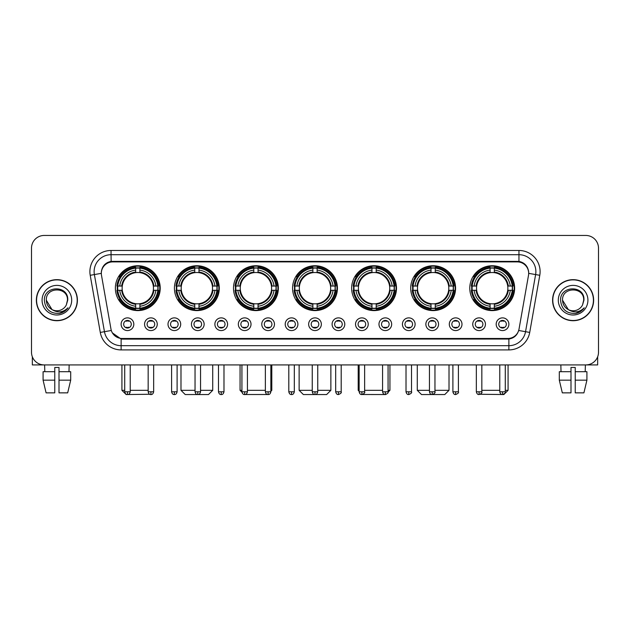 <?xml version="1.0" encoding="UTF-8"?>
<svg xmlns="http://www.w3.org/2000/svg" width="630" height="630" viewBox="0 0 630 630"><rect width="100%" height="100%" fill="white"/><g stroke="black" fill="none" stroke-linecap="round" stroke-linejoin="round"><path stroke-width="0.94" d="M351.642 288.17A22.428 22.428 0 0 0 374.07 310.598A22.428 22.428 0 0 0 396.498 288.17A22.428 22.428 0 0 0 374.07 265.75A22.428 22.428 0 0 0 351.642 288.17M174.431 288.17A22.428 22.428 0 0 0 196.859 310.598A22.428 22.428 0 0 0 219.287 288.17A22.428 22.428 0 0 0 196.859 265.75A22.428 22.428 0 0 0 174.431 288.17M233.502 288.17A22.428 22.428 0 0 0 255.93 310.598A22.428 22.428 0 0 0 278.358 288.17A22.428 22.428 0 0 0 255.93 265.75A22.428 22.428 0 0 0 233.502 288.17M292.572 288.17A22.428 22.428 0 0 0 315 310.598A22.428 22.428 0 0 0 337.428 288.17A22.428 22.428 0 0 0 315 265.75A22.428 22.428 0 0 0 292.572 288.17M410.713 288.17A22.428 22.428 0 0 0 433.141 310.598A22.428 22.428 0 0 0 455.569 288.17A22.428 22.428 0 0 0 433.141 265.75A22.428 22.428 0 0 0 410.713 288.17M469.783 288.17A22.428 22.428 0 0 0 492.211 310.598A22.428 22.428 0 0 0 514.631 288.17A22.428 22.428 0 0 0 492.211 265.75A22.428 22.428 0 0 0 469.783 288.17M115.369 288.17A22.428 22.428 0 0 0 137.789 310.598A22.428 22.428 0 0 0 160.217 288.17A22.428 22.428 0 0 0 137.789 265.75A22.428 22.428 0 0 0 115.369 288.17M157.256 324.222A6.347 6.347 0 0 1 150.909 330.569A6.347 6.347 0 0 1 144.561 324.222A6.347 6.347 0 0 1 150.909 317.874A6.347 6.347 0 0 1 157.256 324.222M147.097 324.222A3.811 3.811 0 0 0 150.909 328.033A3.811 3.811 0 0 0 154.72 324.222A3.811 3.811 0 0 0 150.909 320.418A3.811 3.811 0 0 0 147.097 324.222M180.7 324.222A6.347 6.347 0 0 1 174.352 330.569A6.347 6.347 0 0 1 168.005 324.222A6.347 6.347 0 0 1 174.352 317.874A6.347 6.347 0 0 1 180.7 324.222M170.541 324.222A3.811 3.811 0 0 0 174.352 328.033A3.811 3.811 0 0 0 178.156 324.222A3.811 3.811 0 0 0 174.352 320.418A3.811 3.811 0 0 0 170.541 324.222M204.136 324.222A6.347 6.347 0 0 1 197.788 330.569A6.347 6.347 0 0 1 191.441 324.222A6.347 6.347 0 0 1 197.788 317.874A6.347 6.347 0 0 1 204.136 324.222M193.985 324.222A3.811 3.811 0 0 0 197.788 328.033A3.811 3.811 0 0 0 201.6 324.222A3.811 3.811 0 0 0 197.788 320.418A3.811 3.811 0 0 0 193.985 324.222M227.58 324.222A6.347 6.347 0 0 1 221.232 330.569A6.347 6.347 0 0 1 214.885 324.222A6.347 6.347 0 0 1 221.232 317.874A6.347 6.347 0 0 1 227.58 324.222M217.429 324.222A3.811 3.811 0 0 0 221.232 328.033A3.811 3.811 0 0 0 225.044 324.222A3.811 3.811 0 0 0 221.232 320.418A3.811 3.811 0 0 0 217.429 324.222M251.023 324.222A6.347 6.347 0 0 1 244.676 330.569A6.347 6.347 0 0 1 238.329 324.222A6.347 6.347 0 0 1 244.676 317.874A6.347 6.347 0 0 1 251.023 324.222M240.865 324.222A3.811 3.811 0 0 0 244.676 328.033A3.811 3.811 0 0 0 248.48 324.222A3.811 3.811 0 0 0 244.676 320.418A3.811 3.811 0 0 0 240.865 324.222M274.467 324.222A6.347 6.347 0 0 1 268.12 330.569A6.347 6.347 0 0 1 261.773 324.222A6.347 6.347 0 0 1 268.12 317.874A6.347 6.347 0 0 1 274.467 324.222M264.309 324.222A3.811 3.811 0 0 0 268.12 328.033A3.811 3.811 0 0 0 271.924 324.222A3.811 3.811 0 0 0 268.12 320.418A3.811 3.811 0 0 0 264.309 324.222M297.903 324.222A6.347 6.347 0 0 1 291.556 330.569A6.347 6.347 0 0 1 285.209 324.222A6.347 6.347 0 0 1 291.556 317.874A6.347 6.347 0 0 1 297.903 324.222M287.752 324.222A3.811 3.811 0 0 0 291.556 328.033A3.811 3.811 0 0 0 295.368 324.222A3.811 3.811 0 0 0 291.556 320.418A3.811 3.811 0 0 0 287.752 324.222M321.347 324.222A6.347 6.347 0 0 1 315 330.569A6.347 6.347 0 0 1 308.653 324.222A6.347 6.347 0 0 1 315 317.874A6.347 6.347 0 0 1 321.347 324.222M311.189 324.222A3.811 3.811 0 0 0 315 328.033A3.811 3.811 0 0 0 318.811 324.222A3.811 3.811 0 0 0 315 320.418A3.811 3.811 0 0 0 311.189 324.222M344.791 324.222A6.347 6.347 0 0 1 338.444 330.569A6.347 6.347 0 0 1 332.097 324.222A6.347 6.347 0 0 1 338.444 317.874A6.347 6.347 0 0 1 344.791 324.222M334.632 324.222A3.811 3.811 0 0 0 338.444 328.033A3.811 3.811 0 0 0 342.248 324.222A3.811 3.811 0 0 0 338.444 320.418A3.811 3.811 0 0 0 334.632 324.222M368.227 324.222A6.347 6.347 0 0 1 361.88 330.569A6.347 6.347 0 0 1 355.533 324.222A6.347 6.347 0 0 1 361.88 317.874A6.347 6.347 0 0 1 368.227 324.222M358.076 324.222A3.811 3.811 0 0 0 361.88 328.033A3.811 3.811 0 0 0 365.691 324.222A3.811 3.811 0 0 0 361.88 320.418A3.811 3.811 0 0 0 358.076 324.222M391.671 324.222A6.347 6.347 0 0 1 385.324 330.569A6.347 6.347 0 0 1 378.976 324.222A6.347 6.347 0 0 1 385.324 317.874A6.347 6.347 0 0 1 391.671 324.222M381.52 324.222A3.811 3.811 0 0 0 385.324 328.033A3.811 3.811 0 0 0 389.135 324.222A3.811 3.811 0 0 0 385.324 320.418A3.811 3.811 0 0 0 381.52 324.222M415.115 324.222A6.347 6.347 0 0 1 408.768 330.569A6.347 6.347 0 0 1 402.42 324.222A6.347 6.347 0 0 1 408.768 317.874A6.347 6.347 0 0 1 415.115 324.222M404.956 324.222A3.811 3.811 0 0 0 408.768 328.033A3.811 3.811 0 0 0 412.571 324.222A3.811 3.811 0 0 0 408.768 320.418A3.811 3.811 0 0 0 404.956 324.222M438.559 324.222A6.347 6.347 0 0 1 432.212 330.569A6.347 6.347 0 0 1 425.864 324.222A6.347 6.347 0 0 1 432.212 317.874A6.347 6.347 0 0 1 438.559 324.222M428.4 324.222A3.811 3.811 0 0 0 432.212 328.033A3.811 3.811 0 0 0 436.015 324.222A3.811 3.811 0 0 0 432.212 320.418A3.811 3.811 0 0 0 428.4 324.222M461.995 324.222A6.347 6.347 0 0 1 455.647 330.569A6.347 6.347 0 0 1 449.3 324.222A6.347 6.347 0 0 1 455.647 317.874A6.347 6.347 0 0 1 461.995 324.222M451.844 324.222A3.811 3.811 0 0 0 455.647 328.033A3.811 3.811 0 0 0 459.459 324.222A3.811 3.811 0 0 0 455.647 320.418A3.811 3.811 0 0 0 451.844 324.222M485.439 324.222A6.347 6.347 0 0 1 479.091 330.569A6.347 6.347 0 0 1 472.744 324.222A6.347 6.347 0 0 1 479.091 317.874A6.347 6.347 0 0 1 485.439 324.222M475.28 324.222A3.811 3.811 0 0 0 479.091 328.033A3.811 3.811 0 0 0 482.903 324.222A3.811 3.811 0 0 0 479.091 320.418A3.811 3.811 0 0 0 475.28 324.222M508.882 324.222A6.347 6.347 0 0 1 502.535 330.569A6.347 6.347 0 0 1 496.188 324.222A6.347 6.347 0 0 1 502.535 317.874A6.347 6.347 0 0 1 508.882 324.222M498.724 324.222A3.811 3.811 0 0 0 502.535 328.033A3.811 3.811 0 0 0 506.339 324.222A3.811 3.811 0 0 0 502.535 320.418A3.811 3.811 0 0 0 498.724 324.222M133.812 324.222A6.347 6.347 0 0 1 127.465 330.569A6.347 6.347 0 0 1 121.118 324.222A6.347 6.347 0 0 1 127.465 317.874A6.347 6.347 0 0 1 133.812 324.222M123.661 324.222A3.811 3.811 0 0 0 127.465 328.033A3.811 3.811 0 0 0 131.276 324.222A3.811 3.811 0 0 0 127.465 320.418A3.811 3.811 0 0 0 123.661 324.222M101.493 275.302A11.427 11.427 0 0 1 112.738 261.899L517.261 261.899A11.427 11.427 0 0 1 528.507 275.302L519.033 329.041A11.427 11.427 0 0 1 507.78 338.483L122.22 338.483A11.427 11.427 0 0 1 110.967 329.041L101.493 275.302M117.377 290.288A20.522 20.522 0 0 1 117.377 286.059M471.799 290.288A20.522 20.522 0 0 1 471.799 286.059M412.729 290.288A20.522 20.522 0 0 1 412.729 286.059M294.588 290.288A20.522 20.522 0 0 1 294.588 286.059M235.518 290.288A20.522 20.522 0 0 1 235.518 286.059M176.447 290.288A20.522 20.522 0 0 1 176.447 286.059M353.658 290.288A20.522 20.522 0 0 1 353.658 286.059M36.367 300.187A20.522 20.522 0 0 0 56.889 320.709A20.522 20.522 0 0 0 77.411 300.187A20.522 20.522 0 0 0 56.889 279.665A20.522 20.522 0 0 0 36.367 300.187M552.589 300.187A20.522 20.522 0 0 0 573.111 320.709A20.522 20.522 0 0 0 593.633 300.187A20.522 20.522 0 0 0 573.111 279.665A20.522 20.522 0 0 0 552.589 300.187M101.367 271.632L101.335 273.341L101.367 271.632C102.249 266.002 105.478 262.592 111.045 261.387L518.955 261.387C524.514 262.584 527.743 265.994 528.633 271.632L528.664 273.341M111.045 250.472L518.955 250.472A21.16 21.16 0 0 1 539.784 275.302L529.712 332.427A21.16 21.16 0 0 1 508.875 349.91L121.125 349.91A21.16 21.16 0 0 1 100.288 332.427L90.216 275.302A21.16 21.16 0 0 1 111.045 250.472L111.045 254.701L518.955 254.701A16.923 16.923 0 0 1 535.618 274.57L525.546 331.687A16.923 16.923 0 0 1 508.875 345.681L121.125 345.681A16.923 16.923 0 0 1 104.454 331.687L94.382 274.57A16.923 16.923 0 0 1 111.045 254.701L111.14 261.371M104.415 264.86L107.454 262.56M107.557 262.505L110.51 261.481M508.875 349.91L508.875 339.042C513.907 338.208 517.159 335.349 518.64 330.474C517.167 335.349 513.915 338.2 508.875 339.042L122.44 339.121L121.125 339.042L112.211 332.774M527.538 267.711L528.633 271.632M598.5 248.141A12.694 12.694 0 0 0 585.805 235.455L44.194 235.455A12.694 12.694 0 0 0 31.5 248.141L31.5 352.233A12.694 12.694 0 0 0 44.194 364.927L585.805 364.927A12.694 12.694 0 0 0 598.5 352.233L598.5 248.141L598.5 352.233M518.687 330.482L525.546 331.687L535.618 274.57L539.784 275.302M31.5 248.141L31.5 352.233M585.805 235.455L44.194 235.455M44.194 364.927L585.805 364.927M77.199 300.187A20.31 20.31 0 0 0 56.889 279.877A20.31 20.31 0 0 0 36.579 300.187A20.31 20.31 0 0 0 56.889 320.505A20.31 20.31 0 0 0 77.199 300.187M51.991 309.566L46.313 300.187C45.659 286.548 68.111 286.548 67.465 300.187L66.308 305.007L67.725 300.187C68.772 284.918 43.887 285.288 44.352 300.187C45.195 309.188 50.156 313.614 59.228 313.472C62.929 312.764 65.859 310.873 68.016 307.802C63.142 312.496 57.842 313.11 52.14 309.645A10.576 10.576 0 0 0 66.308 305.007L67.465 300.337M52.14 309.645C48.439 307.605 46.494 304.455 46.313 300.187M42.076 300.187A14.813 14.813 0 0 0 56.889 315A14.813 14.813 0 0 0 71.694 300.187A14.813 14.813 0 0 0 56.889 285.382A14.813 14.813 0 0 0 42.076 300.187M67.993 307.849L64.236 311.496M64.15 311.551L59.299 313.464M32.343 356.793L32.343 364.927L81.428 364.927M43.084 371.7L43.084 380.166L46.092 392.86L43.084 380.166L43.084 371.7L54.771 371.7L54.771 367.471L59.007 367.471L59.007 371.7L70.694 371.7L70.694 380.166L67.686 392.86L70.694 380.166L59.007 380.166L59.007 371.7L59.007 392.86L67.686 392.86M69.158 364.927L68.977 371.7M54.771 371.7L54.771 392.86L46.092 392.86M43.084 380.166L54.771 380.166M44.62 364.927L44.801 371.7M593.421 300.187A20.31 20.31 0 0 0 573.111 279.877A20.31 20.31 0 0 0 552.801 300.187A20.31 20.31 0 0 0 573.111 320.505A20.31 20.31 0 0 0 593.421 300.187M583.687 300.337L582.529 305.007L583.947 300.187C584.994 284.918 560.109 285.288 560.574 300.187C561.417 309.188 566.378 313.614 575.458 313.472C579.151 312.764 582.081 310.873 584.246 307.802C579.364 312.496 574.072 313.11 568.362 309.645L562.535 300.187C561.889 286.548 584.341 286.548 583.687 300.187L582.529 305.007A10.576 10.576 0 0 1 568.362 309.645C564.669 307.605 562.724 304.455 562.535 300.187M558.306 300.187A14.813 14.813 0 0 0 573.111 315A14.813 14.813 0 0 0 587.924 300.187A14.813 14.813 0 0 0 573.111 285.382A14.813 14.813 0 0 0 558.306 300.187M584.215 307.849L580.466 311.496M580.38 311.551L575.521 313.464M149.704 394.27L126.157 394.545L121.921 390.316L124.716 390.316M130.221 390.316L148.16 390.316M139.907 308.204L139.907 309.054A20.987 20.987 0 0 0 158.673 290.288L157.823 290.288A20.144 20.144 0 0 1 139.907 308.204L139.907 306.243A18.191 18.191 0 0 0 155.862 290.288L153.303 290.288A15.655 15.655 0 0 0 139.907 272.664L139.907 268.144A20.144 20.144 0 0 1 157.823 286.059L158.673 286.059A20.987 20.987 0 0 0 139.907 267.293L139.907 268.144M117.763 290.288L116.912 290.288A20.987 20.987 0 0 0 135.678 309.054L135.678 308.204A20.144 20.144 0 0 1 117.763 290.288L119.724 290.288A18.191 18.191 0 0 0 135.678 306.243L135.678 303.684A15.655 15.655 0 0 0 153.303 290.288L153.933 290.288A16.278 16.278 0 0 1 139.907 304.314L139.907 306.243M135.678 268.144L135.678 267.293A20.987 20.987 0 0 0 116.912 286.059L117.763 286.059A20.144 20.144 0 0 1 135.678 268.144L135.678 270.105A18.191 18.191 0 0 0 119.724 286.059L122.275 286.059A15.655 15.655 0 0 0 135.678 303.684L135.678 304.314A16.278 16.278 0 0 1 121.653 290.288L119.724 290.288M117.802 290.288A20.097 20.097 0 0 1 117.802 286.059M139.907 268.183A20.097 20.097 0 0 0 135.678 268.183M157.776 286.059A20.097 20.097 0 0 1 157.776 290.288M157.823 286.059L155.862 286.059A18.191 18.191 0 0 0 139.907 270.105M155.862 290.288L157.823 290.288M135.678 306.243L135.678 308.204M153.303 286.059L155.862 286.059M153.303 290.288A15.655 15.655 0 0 1 139.907 303.684L139.907 304.314M135.678 303.684A15.655 15.655 0 0 1 122.275 290.288L121.653 290.288M139.907 308.157A20.097 20.097 0 0 1 135.678 308.157M119.724 286.059L117.763 286.059M135.678 272.632L135.678 270.105M139.907 272.664A15.655 15.655 0 0 0 122.275 286.059L121.653 286.059A16.278 16.278 0 0 1 135.678 272.034M139.907 272.632L139.907 272.034A16.278 16.278 0 0 1 153.933 286.059M120.188 276.751L118.983 276.751A22.003 22.003 0 0 1 159.792 288.17A22.003 22.003 0 0 1 118.983 299.596L120.188 299.596M200.545 390.316L212.727 390.316L208.498 394.545L185.228 394.545L180.991 390.316L195.04 390.316M198.978 308.204L198.978 309.054A20.987 20.987 0 0 0 217.744 290.288L216.893 290.288A20.144 20.144 0 0 1 198.978 308.204L198.978 306.243A18.191 18.191 0 0 0 214.932 290.288L212.373 290.288A15.655 15.655 0 0 0 198.978 272.664L198.978 268.144A20.144 20.144 0 0 1 216.893 286.059L217.744 286.059A20.987 20.987 0 0 0 198.978 267.293L198.978 268.144M176.833 290.288L175.983 290.288A20.987 20.987 0 0 0 194.749 309.054L194.749 308.204A20.144 20.144 0 0 1 176.833 290.288L178.786 290.288A18.191 18.191 0 0 0 194.749 306.243L194.749 303.684A15.655 15.655 0 0 0 212.373 290.288L212.995 290.288A16.278 16.278 0 0 1 198.978 304.314L198.978 306.243M194.749 268.144L194.749 267.293A20.987 20.987 0 0 0 175.983 286.059L176.833 286.059A20.144 20.144 0 0 1 194.749 268.144L194.749 270.105A18.191 18.191 0 0 0 178.786 286.059L181.345 286.059A15.655 15.655 0 0 0 194.749 303.684L194.749 304.314A16.278 16.278 0 0 1 180.723 290.288L178.786 290.288M176.873 290.288A20.097 20.097 0 0 1 176.873 286.059M198.978 268.183A20.097 20.097 0 0 0 194.749 268.183M216.846 286.059A20.097 20.097 0 0 1 216.846 290.288M216.893 286.059L214.932 286.059A18.191 18.191 0 0 0 198.978 270.105M214.932 290.288L216.893 290.288M194.749 306.243L194.749 308.204M212.373 286.059L214.932 286.059M212.373 290.288A15.655 15.655 0 0 1 198.978 303.684L198.978 304.314M194.749 303.684A15.655 15.655 0 0 1 181.345 290.288L180.723 290.288M198.978 308.157A20.097 20.097 0 0 1 194.749 308.157M178.786 286.059L176.833 286.059M194.749 272.632L194.749 270.105M198.978 272.664A15.655 15.655 0 0 0 181.345 286.059L180.723 286.059A16.278 16.278 0 0 1 194.749 272.034M198.978 272.632L198.978 272.034A16.278 16.278 0 0 1 212.995 286.059M179.259 276.751L178.054 276.751A22.003 22.003 0 0 1 218.862 288.17A22.003 22.003 0 0 1 178.054 299.596L179.259 299.596M267.616 394.506L244.267 394.522M247.425 390.316L265.364 390.316M270.868 390.316L271.798 390.316L270.868 391.246M258.048 308.204L258.048 309.054A20.987 20.987 0 0 0 276.814 290.288L275.964 290.288A20.144 20.144 0 0 1 258.048 308.204L258.048 306.243A18.191 18.191 0 0 0 274.003 290.288L271.443 290.288A15.655 15.655 0 0 0 258.048 272.664L258.048 268.144A20.144 20.144 0 0 1 275.964 286.059L276.814 286.059A20.987 20.987 0 0 0 258.048 267.293L258.048 268.144M235.904 290.288L235.053 290.288A20.987 20.987 0 0 0 253.811 309.054L253.811 308.204A20.144 20.144 0 0 1 235.904 290.288L237.857 290.288A18.191 18.191 0 0 0 253.811 306.243L253.811 303.684A15.655 15.655 0 0 0 271.443 290.288L272.065 290.288A16.278 16.278 0 0 1 258.048 304.314L258.048 306.243M253.811 268.144L253.811 267.293A20.987 20.987 0 0 0 235.053 286.059L235.904 286.059A20.144 20.144 0 0 1 253.811 268.144L253.811 270.105A18.191 18.191 0 0 0 237.857 286.059L240.416 286.059A15.655 15.655 0 0 0 253.811 303.684L253.811 304.314A16.278 16.278 0 0 1 239.794 290.288L237.857 290.288M235.943 290.288A20.097 20.097 0 0 1 235.943 286.059M258.048 268.183A20.097 20.097 0 0 0 253.811 268.183M275.916 286.059A20.097 20.097 0 0 1 275.916 290.288M275.964 286.059L274.003 286.059A18.191 18.191 0 0 0 258.048 270.105M274.003 290.288L275.964 290.288M253.811 306.243L253.811 308.204M271.443 286.059L274.003 286.059M271.443 290.288A15.655 15.655 0 0 1 258.048 303.684L258.048 304.314M253.811 303.684A15.655 15.655 0 0 1 240.416 290.288L239.794 290.288M258.048 308.157A20.097 20.097 0 0 1 253.811 308.157M237.857 286.059L235.904 286.059M253.811 272.632L253.811 270.105M258.048 272.664A15.655 15.655 0 0 0 240.416 286.059L239.794 286.059A16.278 16.278 0 0 1 253.811 272.034M258.048 272.632L258.048 272.034A16.278 16.278 0 0 1 272.065 286.059M240.061 364.927L240.061 390.316L241.928 390.316M238.321 276.751L237.124 276.751A22.003 22.003 0 0 1 277.932 288.17A22.003 22.003 0 0 1 237.124 299.596L238.321 299.596M317.748 390.316L330.868 390.316L326.639 394.545L303.361 394.545L299.132 390.316L312.252 390.316M317.118 308.204L317.118 309.054A20.987 20.987 0 0 0 335.877 290.288L335.026 290.288A20.144 20.144 0 0 1 317.118 308.204L317.118 306.243A18.191 18.191 0 0 0 333.073 290.288L330.514 290.288A15.655 15.655 0 0 0 317.118 272.664L317.118 268.144A20.144 20.144 0 0 1 335.026 286.059L335.877 286.059A20.987 20.987 0 0 0 317.118 267.293L317.118 268.144M294.974 290.288L294.123 290.288A20.987 20.987 0 0 0 312.882 309.054L312.882 308.204A20.144 20.144 0 0 1 294.974 290.288L296.927 290.288A18.191 18.191 0 0 0 312.882 306.243L312.882 303.684A15.655 15.655 0 0 0 330.514 290.288L331.136 290.288A16.278 16.278 0 0 1 317.118 304.314L317.118 306.243M312.882 268.144L312.882 267.293A20.987 20.987 0 0 0 294.123 286.059L294.974 286.059A20.144 20.144 0 0 1 312.882 268.144L312.882 270.105A18.191 18.191 0 0 0 296.927 286.059L299.486 286.059A15.655 15.655 0 0 0 312.882 303.684L312.882 304.314A16.278 16.278 0 0 1 298.864 290.288L296.927 290.288M295.013 290.288A20.097 20.097 0 0 1 295.013 286.059M317.118 268.183A20.097 20.097 0 0 0 312.882 268.183M334.987 286.059A20.097 20.097 0 0 1 334.987 290.288M335.026 286.059L333.073 286.059A18.191 18.191 0 0 0 317.118 270.105M333.073 290.288L335.026 290.288M312.882 306.243L312.882 308.204M330.514 286.059L333.073 286.059M330.514 290.288A15.655 15.655 0 0 1 317.118 303.684L317.118 304.314M312.882 303.684A15.655 15.655 0 0 1 299.486 290.288L298.864 290.288M317.118 308.157A20.097 20.097 0 0 1 312.882 308.157M296.927 286.059L294.974 286.059M312.882 272.632L312.882 270.105M317.118 272.664A15.655 15.655 0 0 0 299.486 286.059L298.864 286.059A16.278 16.278 0 0 1 312.882 272.034M317.118 272.632L317.118 272.034A16.278 16.278 0 0 1 331.136 286.059M297.392 276.751L296.195 276.751A22.003 22.003 0 0 1 337.003 288.17A22.003 22.003 0 0 1 296.195 299.596L297.392 299.596M385.71 394.545L362.384 394.506M364.636 390.316L382.575 390.316M388.072 390.316L389.939 390.316L388.041 392.214M376.189 308.204L376.189 309.054A20.987 20.987 0 0 0 394.947 290.288L394.096 290.288A20.144 20.144 0 0 1 376.189 308.204L376.189 306.243A18.191 18.191 0 0 0 392.143 290.288L389.584 290.288A15.655 15.655 0 0 0 376.189 272.664L376.189 268.144A20.144 20.144 0 0 1 394.096 286.059L394.947 286.059A20.987 20.987 0 0 0 376.189 267.293L376.189 268.144M354.036 290.288L353.186 290.288A20.987 20.987 0 0 0 371.952 309.054L371.952 308.204A20.144 20.144 0 0 1 354.036 290.288L355.997 290.288A18.191 18.191 0 0 0 371.952 306.243L371.952 303.684A15.655 15.655 0 0 0 389.584 290.288L390.206 290.288A16.278 16.278 0 0 1 376.189 304.314L376.189 306.243M371.952 268.144L371.952 267.293A20.987 20.987 0 0 0 353.186 286.059L354.036 286.059A20.144 20.144 0 0 1 371.952 268.144L371.952 270.105A18.191 18.191 0 0 0 355.997 286.059L358.557 286.059A15.655 15.655 0 0 0 371.952 303.684L371.952 304.314A16.278 16.278 0 0 1 357.934 290.288L355.997 290.288M354.084 290.288A20.097 20.097 0 0 1 354.084 286.059M376.189 268.183A20.097 20.097 0 0 0 371.952 268.183M394.057 286.059A20.097 20.097 0 0 1 394.057 290.288M394.096 286.059L392.143 286.059A18.191 18.191 0 0 0 376.189 270.105M392.143 290.288L394.096 290.288M371.952 306.243L371.952 308.204M389.584 286.059L392.143 286.059M389.584 290.288A15.655 15.655 0 0 1 376.189 303.684L376.189 304.314M371.952 303.684A15.655 15.655 0 0 1 358.557 290.288L357.934 290.288M376.189 308.157A20.097 20.097 0 0 1 371.952 308.157M355.997 286.059L354.036 286.059M371.952 272.632L371.952 270.105M376.189 272.664A15.655 15.655 0 0 0 358.557 286.059L357.934 286.059A16.278 16.278 0 0 1 371.952 272.034M376.189 272.632L376.189 272.034A16.278 16.278 0 0 1 390.206 286.059M358.202 364.927L358.202 390.316L359.132 390.316M356.462 276.751L355.265 276.751A22.003 22.003 0 0 1 396.073 288.17A22.003 22.003 0 0 1 355.265 299.596L356.462 299.596M434.96 390.316L449.009 390.316L444.772 394.545L421.502 394.545L417.273 390.316L429.455 390.316M435.251 308.204L435.251 309.054A20.987 20.987 0 0 0 454.017 290.288L453.167 290.288A20.144 20.144 0 0 1 435.251 308.204L435.251 306.243A18.191 18.191 0 0 0 451.214 290.288L448.654 290.288A15.655 15.655 0 0 0 435.251 272.664L435.251 268.144A20.144 20.144 0 0 1 453.167 286.059L454.017 286.059A20.987 20.987 0 0 0 435.251 267.293L435.251 268.144M413.107 290.288L412.256 290.288A20.987 20.987 0 0 0 431.022 309.054L431.022 308.204A20.144 20.144 0 0 1 413.107 290.288L415.068 290.288A18.191 18.191 0 0 0 431.022 306.243L431.022 303.684A15.655 15.655 0 0 0 448.654 290.288L449.277 290.288A16.278 16.278 0 0 1 435.251 304.314L435.251 306.243M431.022 268.144L431.022 267.293A20.987 20.987 0 0 0 412.256 286.059L413.107 286.059A20.144 20.144 0 0 1 431.022 268.144L431.022 270.105A18.191 18.191 0 0 0 415.068 286.059L417.627 286.059A15.655 15.655 0 0 0 431.022 303.684L431.022 304.314A16.278 16.278 0 0 1 417.005 290.288L415.068 290.288M413.154 290.288A20.097 20.097 0 0 1 413.154 286.059M435.251 268.183A20.097 20.097 0 0 0 431.022 268.183M453.127 286.059A20.097 20.097 0 0 1 453.127 290.288M453.167 286.059L451.214 286.059A18.191 18.191 0 0 0 435.251 270.105M451.214 290.288L453.167 290.288M431.022 306.243L431.022 308.204M448.654 286.059L451.214 286.059M448.654 290.288A15.655 15.655 0 0 1 435.251 303.684L435.251 304.314M431.022 303.684A15.655 15.655 0 0 1 417.627 290.288L417.005 290.288M435.251 308.157A20.097 20.097 0 0 1 431.022 308.157M415.068 286.059L413.107 286.059M431.022 272.632L431.022 270.105M435.251 272.664A15.655 15.655 0 0 0 417.627 286.059L417.005 286.059A16.278 16.278 0 0 1 431.022 272.034M435.251 272.632L435.251 272.034A16.278 16.278 0 0 1 449.277 286.059M415.532 276.751L414.335 276.751A22.003 22.003 0 0 1 455.144 288.17A22.003 22.003 0 0 1 414.335 299.596L415.532 299.596M505.284 390.316L508.079 390.316L503.842 394.545L480.296 394.27M481.84 390.316L499.779 390.316M494.322 308.204L494.322 309.054A20.987 20.987 0 0 0 513.088 290.288L512.237 290.288A20.144 20.144 0 0 1 494.322 308.204L494.322 306.243A18.191 18.191 0 0 0 510.276 290.288L507.725 290.288A15.655 15.655 0 0 0 494.322 272.664L494.322 268.144A20.144 20.144 0 0 1 512.237 286.059L513.088 286.059A20.987 20.987 0 0 0 494.322 267.293L494.322 268.144M472.177 290.288L471.327 290.288A20.987 20.987 0 0 0 490.093 309.054L490.093 308.204A20.144 20.144 0 0 1 472.177 290.288L474.138 290.288A18.191 18.191 0 0 0 490.093 306.243L490.093 303.684A15.655 15.655 0 0 0 507.725 290.288L508.347 290.288A16.278 16.278 0 0 1 494.322 304.314L494.322 306.243M490.093 268.144L490.093 267.293A20.987 20.987 0 0 0 471.327 286.059L472.177 286.059A20.144 20.144 0 0 1 490.093 268.144L490.093 270.105A18.191 18.191 0 0 0 474.138 286.059L476.697 286.059A15.655 15.655 0 0 0 490.093 303.684L490.093 304.314A16.278 16.278 0 0 1 476.067 290.288L474.138 290.288M472.224 290.288A20.097 20.097 0 0 1 472.224 286.059M494.322 268.183A20.097 20.097 0 0 0 490.093 268.183M512.198 286.059A20.097 20.097 0 0 1 512.198 290.288M512.237 286.059L510.276 286.059A18.191 18.191 0 0 0 494.322 270.105M510.276 290.288L512.237 290.288M490.093 306.243L490.093 308.204M507.725 286.059L510.276 286.059M507.725 290.288A15.655 15.655 0 0 1 494.322 303.684L494.322 304.314M490.093 303.684A15.655 15.655 0 0 1 476.697 290.288L476.067 290.288M494.322 308.157A20.097 20.097 0 0 1 490.093 308.157M474.138 286.059L472.177 286.059M490.093 272.632L490.093 270.105M494.322 272.664A15.655 15.655 0 0 0 476.697 286.059L476.067 286.059A16.278 16.278 0 0 1 490.093 272.034M494.322 272.632L494.322 272.034A16.278 16.278 0 0 1 508.347 286.059M474.603 276.751L473.406 276.751A22.003 22.003 0 0 1 514.214 288.17A22.003 22.003 0 0 1 473.406 299.596L474.603 299.596M126.197 327.813L126.197 327.214A3.244 3.244 0 0 0 128.733 327.214L128.733 327.813M128.733 320.631L128.733 321.237A3.244 3.244 0 0 0 126.197 321.237L126.197 320.631M597.657 356.793L597.657 364.927L548.572 364.927M559.306 371.7L559.306 380.166L562.314 392.86L559.306 380.166L559.306 371.7L570.993 371.7L570.993 367.471L575.229 367.471L575.229 371.7L586.916 371.7L586.916 380.166L583.908 392.86L586.916 380.166L575.229 380.166L575.229 371.7M585.38 364.927L585.199 371.7M570.993 371.7L570.993 392.86L562.314 392.86M559.306 380.166L570.993 380.166M583.908 392.86L575.229 392.86L575.229 380.166M560.842 364.927L561.023 371.7M149.641 327.813L149.641 327.214A3.244 3.244 0 0 0 152.177 327.214L152.177 327.813M152.177 320.631L152.177 321.237A3.244 3.244 0 0 0 149.641 321.237L149.641 320.631M173.085 327.813L173.085 327.214A3.244 3.244 0 0 0 175.62 327.214L175.62 327.813M175.62 320.631L175.62 321.237A3.244 3.244 0 0 0 173.085 321.237L173.085 320.631M196.521 327.813L196.521 327.214A3.244 3.244 0 0 0 199.064 327.214L199.064 327.813M199.064 320.631L199.064 321.237A3.244 3.244 0 0 0 196.521 321.237L196.521 320.631M219.964 327.813L219.964 327.214A3.244 3.244 0 0 0 222.5 327.214L222.5 327.813M222.5 320.631L222.5 321.237A3.244 3.244 0 0 0 219.964 321.237L219.964 320.631M243.408 327.813L243.408 327.214A3.244 3.244 0 0 0 245.944 327.214L245.944 327.813M245.944 320.631L245.944 321.237A3.244 3.244 0 0 0 243.408 321.237L243.408 320.631M266.844 327.813L266.844 327.214A3.244 3.244 0 0 0 269.388 327.214L269.388 327.813M269.388 320.631L269.388 321.237A3.244 3.244 0 0 0 266.844 321.237L266.844 320.631M290.288 327.813L290.288 327.214A3.244 3.244 0 0 0 292.824 327.214L292.824 327.813M292.824 320.631L292.824 321.237A3.244 3.244 0 0 0 290.288 321.237L290.288 320.631M313.732 327.813L313.732 327.214A3.244 3.244 0 0 0 316.268 327.214L316.268 327.813M316.268 320.631L316.268 321.237A3.244 3.244 0 0 0 313.732 321.237L313.732 320.631M337.176 327.813L337.176 327.214A3.244 3.244 0 0 0 339.712 327.214L339.712 327.813M339.712 320.631L339.712 321.237A3.244 3.244 0 0 0 337.176 321.237L337.176 320.631M360.612 327.813L360.612 327.214A3.244 3.244 0 0 0 363.156 327.214L363.156 327.813M363.156 320.631L363.156 321.237A3.244 3.244 0 0 0 360.612 321.237L360.612 320.631M384.056 327.813L384.056 327.214A3.244 3.244 0 0 0 386.592 327.214L386.592 327.813M386.592 320.631L386.592 321.237A3.244 3.244 0 0 0 384.056 321.237L384.056 320.631M407.5 327.813L407.5 327.214A3.244 3.244 0 0 0 410.035 327.214L410.035 327.813M410.035 320.631L410.035 321.237A3.244 3.244 0 0 0 407.5 321.237L407.5 320.631M430.936 327.813L430.936 327.214A3.244 3.244 0 0 0 433.479 327.214L433.479 327.813M433.479 320.631L433.479 321.237A3.244 3.244 0 0 0 430.936 321.237L430.936 320.631M454.38 327.813L454.38 327.214A3.244 3.244 0 0 0 456.915 327.214L456.915 327.813M456.915 320.631L456.915 321.237A3.244 3.244 0 0 0 454.38 321.237L454.38 320.631M477.823 327.813L477.823 327.214A3.244 3.244 0 0 0 480.359 327.214L480.359 327.813M480.359 320.631L480.359 321.237A3.244 3.244 0 0 0 477.823 321.237L477.823 320.631M501.267 327.813L501.267 327.214A3.244 3.244 0 0 0 503.803 327.214L503.803 327.813M503.803 320.631L503.803 321.237A3.244 3.244 0 0 0 501.267 321.237L501.267 320.631M518.955 250.472L518.955 261.387M90.216 275.302L94.382 274.57A16.923 16.923 0 0 1 94.122 271.632M94.382 274.57L101.32 273.341M121.125 349.91L121.125 339.042M100.288 332.427L111.313 330.482M528.68 273.341L535.618 274.57M525.546 331.687L529.712 332.427M135.678 308.353A20.286 20.286 0 0 0 139.907 308.353M157.972 290.288A20.286 20.286 0 0 0 157.972 286.059M139.907 267.994A20.286 20.286 0 0 0 135.678 267.994M194.749 308.353A20.286 20.286 0 0 0 198.978 308.353M217.035 290.288A20.286 20.286 0 0 0 217.035 286.059M198.978 267.994A20.286 20.286 0 0 0 194.749 267.994M253.811 308.353A20.286 20.286 0 0 0 258.048 308.353M276.105 290.288A20.286 20.286 0 0 0 276.105 286.059M258.048 267.994A20.286 20.286 0 0 0 253.811 267.994M312.882 308.353A20.286 20.286 0 0 0 317.118 308.353M335.176 290.288A20.286 20.286 0 0 0 335.176 286.059M317.118 267.994A20.286 20.286 0 0 0 312.882 267.994M371.952 308.353A20.286 20.286 0 0 0 376.189 308.353M394.246 290.288A20.286 20.286 0 0 0 394.246 286.059M376.189 267.994A20.286 20.286 0 0 0 371.952 267.994M431.022 308.353A20.286 20.286 0 0 0 435.251 308.353M453.316 290.288A20.286 20.286 0 0 0 453.316 286.059M435.251 267.994A20.286 20.286 0 0 0 431.022 267.994M490.093 308.353A20.286 20.286 0 0 0 494.322 308.353M512.387 290.288A20.286 20.286 0 0 0 512.387 286.059M494.322 267.994A20.286 20.286 0 0 0 490.093 267.994M127.465 391.797L124.716 391.797C125.197 393.758 126.11 394.679 127.465 394.545L127.465 391.797L130.221 391.797L130.221 364.927M150.909 391.797L148.16 391.797C148.641 393.758 149.554 394.679 150.909 394.545L150.909 391.797L153.657 391.797L153.657 364.927M174.352 391.797L171.596 391.797C172.077 393.758 172.998 394.679 174.352 394.545L174.352 391.797L177.101 391.797L177.101 364.927M197.788 391.797L195.04 391.797C195.52 393.758 196.442 394.679 197.788 394.545L197.788 391.797L200.545 391.797L200.545 364.927M221.232 391.797L218.484 391.797C218.964 393.758 219.878 394.679 221.232 394.545L221.232 391.797L223.981 391.797L223.981 364.927M244.676 391.797L241.928 391.797C242.408 393.758 243.322 394.679 244.676 394.545L244.676 391.797L247.425 391.797L247.425 364.927M268.12 391.797L265.364 391.797C265.844 393.758 266.766 394.679 268.12 394.545L268.12 391.797L270.868 391.797L270.868 364.927M291.556 391.797L288.808 391.797C289.288 393.758 290.202 394.679 291.556 394.545L291.556 391.797L294.312 391.797L294.312 364.927M315 391.797L312.252 391.797C312.732 393.758 313.645 394.679 315 394.545L315 391.797L317.748 391.797L317.748 364.927M338.444 391.797L335.688 391.797C336.168 393.758 337.089 394.679 338.444 394.545L338.444 391.797L341.192 391.797L341.192 364.927M361.88 391.797L359.132 391.797C359.612 393.758 360.533 394.679 361.88 394.545L361.88 391.797L364.636 391.797L364.636 364.927M385.324 391.797L382.575 391.797C383.056 393.758 383.969 394.679 385.324 394.545L385.324 391.797L388.072 391.797L388.072 364.927M408.768 391.797L406.019 391.797C406.5 393.758 407.413 394.679 408.768 394.545L408.768 391.797L411.516 391.797L411.516 364.927M432.212 391.797L429.455 391.797C429.936 393.758 430.857 394.679 432.212 394.545L432.212 391.797L434.96 391.797L434.96 364.927M455.647 391.797L452.899 391.797C453.38 393.758 454.293 394.679 455.647 394.545L455.647 391.797L458.404 391.797L458.404 364.927M479.091 391.797L476.343 391.797C476.823 393.758 477.737 394.679 479.091 394.545L479.091 391.797L481.84 391.797L481.84 364.927M502.535 391.797L499.779 391.797C500.259 393.758 501.181 394.679 502.535 394.545L502.535 391.797L505.284 391.797L505.284 364.927M121.921 364.927L121.921 390.316M212.727 364.927L212.727 390.316M180.991 364.927L180.991 390.316M271.798 364.927L271.798 390.316M241.959 392.214L240.061 390.316M330.868 364.927L330.868 390.316M299.132 364.927L299.132 390.316M389.939 364.927L389.939 390.316M359.132 391.246L358.202 390.316M449.009 364.927L449.009 390.316M417.273 364.927L417.273 390.316M508.079 364.927L508.079 390.316M124.716 391.797L124.716 364.927M130.221 391.797C129.741 393.758 128.819 394.679 127.465 394.545M148.16 391.797L148.16 364.927M153.657 391.797C153.177 393.758 152.263 394.679 150.909 394.545M171.596 391.797L171.596 364.927M177.101 391.797C176.62 393.758 175.707 394.679 174.352 394.545M195.04 391.797L195.04 364.927M200.545 391.797C200.064 393.758 199.143 394.679 197.788 394.545M218.484 391.797L218.484 364.927M223.981 391.797C223.5 393.758 222.587 394.679 221.232 394.545M241.928 391.797L241.928 364.927M247.425 391.797C246.944 393.758 246.031 394.679 244.676 394.545M265.364 391.797L265.364 364.927M270.868 391.797C270.388 393.758 269.467 394.679 268.12 394.545M288.808 391.797L288.808 364.927M294.312 391.797C293.832 393.758 292.911 394.679 291.556 394.545M312.252 391.797L312.252 364.927M317.748 391.797C317.268 393.758 316.355 394.679 315 394.545M335.688 391.797L335.688 364.927M341.192 391.797C341.751 392.679 340.83 393.592 338.444 394.545M359.132 391.797L359.132 364.927M364.636 391.797C365.195 392.679 364.274 393.592 361.88 394.545M382.575 391.797L382.575 364.927M388.072 391.797C388.631 392.679 387.718 393.592 385.324 394.545M406.019 391.797L406.019 364.927M411.516 391.797C412.075 392.679 411.162 393.592 408.768 394.545M429.455 391.797L429.455 364.927M434.96 391.797C435.519 392.679 434.598 393.592 432.212 394.545M452.899 391.797L452.899 364.927M458.404 391.797C458.955 392.679 458.041 393.592 455.647 394.545M476.343 391.797L476.343 364.927M481.84 391.797C482.399 392.679 481.485 393.592 479.091 394.545M499.779 391.797L499.779 364.927M505.284 391.797C505.843 392.679 504.921 393.592 502.535 394.545"/></g></svg>
